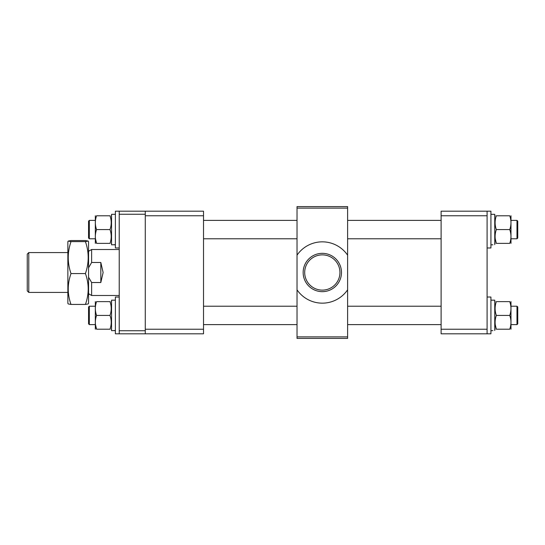 <?xml version="1.0" encoding="UTF-8"?>
<svg xmlns="http://www.w3.org/2000/svg" width="545" height="545" viewBox="0 0 545 545"><rect width="100%" height="100%" fill="white"/><g stroke="black" fill="none" stroke-linecap="round" stroke-linejoin="round"><path stroke-width="0.82" d="M487.094 329.241L487.094 333.812L441.109 333.812L441.109 211.188L487.094 211.188L487.094 329.241L441.109 329.241M441.109 215.759L487.094 215.759M203.523 215.759L203.523 211.188L145.277 211.188L145.277 333.812L203.523 333.812L203.523 329.241L145.277 329.241L145.277 215.759L203.523 215.759L203.523 329.241M145.277 214.253L119.219 214.253L119.219 330.747L145.277 330.747M145.277 333.812L119.219 333.812L119.219 330.747M119.219 214.253L119.219 211.188L145.277 211.188M88.562 238.015L88.562 221.147L89.326 220.384L89.326 238.778L88.562 238.015M28.783 292.427L27.25 290.894L27.25 254.106L28.783 252.573L28.783 292.427L67.866 292.427M88.562 251.279L91.628 249.508L91.628 262.479L100.825 262.479L103.121 272.5L100.825 282.521L91.628 282.521L91.628 295.492L119.219 295.492M91.628 262.479L88.562 267.793M88.562 277.207L91.628 282.521M100.825 282.521L100.825 262.479M510.978 243.377L510.978 215.786M509.745 229.581C511.367 234.166 511.367 238.765 509.745 243.377C511.367 243.377 511.367 243.377 509.745 243.377C511.367 243.377 511.367 243.377 509.745 243.377L496.325 243.377C494.703 243.377 494.703 243.377 496.325 243.377C494.703 238.792 494.703 234.193 496.325 229.581L509.745 229.581C511.367 224.969 511.367 220.371 509.745 215.786C511.367 215.786 511.367 215.786 509.745 215.786L496.325 215.786C494.703 215.786 494.703 215.786 496.325 215.786C494.703 215.786 494.703 215.786 496.325 215.786C494.703 220.398 494.703 224.996 496.325 229.581M495.235 238.778L496.325 243.377L495.235 238.778M487.094 211.188L490.922 211.188L490.922 247.975L487.094 247.975M490.922 244.834L492.844 244.794M490.922 214.328L494.758 214.328L494.758 244.671M510.978 329.214L510.978 301.623M509.745 315.419C511.367 320.004 511.367 324.602 509.745 329.214C511.367 329.214 511.367 329.214 509.745 329.214C511.367 329.214 511.367 329.214 509.745 329.214L496.325 329.214C494.703 329.214 494.703 329.214 496.325 329.214C494.703 324.629 494.703 320.031 496.325 315.419L509.745 315.419C511.367 310.807 511.367 306.208 509.745 301.623C511.367 301.623 511.367 301.623 509.745 301.623L496.325 301.623C494.703 301.623 494.703 301.623 496.325 301.623C494.703 301.623 494.703 301.623 496.325 301.623C494.703 306.236 494.703 310.834 496.325 315.419M495.235 324.616L496.325 329.214L495.235 324.616M490.922 330.672L492.844 330.631M490.922 300.166L494.758 300.166L494.758 330.508M487.094 297.025L490.922 297.025L490.922 333.812L487.094 333.812M88.562 323.853L88.562 306.985L89.326 306.222L89.326 324.616L88.562 323.853M88.562 303.347L88.562 241.653L88.222 241.067L85.422 241.619C89.114 252.24 89.114 262.888 85.422 273.556C89.114 283.829 89.114 294.123 85.422 304.437L88.222 303.933L88.562 303.347M85.422 273.556L71.007 273.556C67.321 283.877 67.321 294.171 71.007 304.437L68.207 303.933L67.866 303.347L67.866 241.653L68.207 241.067L71.007 240.563L85.422 240.563L88.222 241.067M71.007 273.556C67.321 262.935 67.321 252.294 71.007 241.619L68.207 241.067M71.007 241.619L85.422 241.619M71.007 304.437L85.422 304.437M109.995 229.581C111.609 234.166 111.609 238.765 109.995 243.377C111.609 243.377 111.609 243.377 109.995 243.377C111.609 243.377 111.609 243.377 109.995 243.377L96.567 243.377C94.946 243.377 94.946 243.377 96.567 243.377C94.946 238.792 94.946 234.193 96.567 229.581L109.995 229.581C111.609 224.969 111.609 220.371 109.995 215.786C111.609 215.786 111.609 215.786 109.995 215.786L96.567 215.786C94.946 215.786 94.946 215.786 96.567 215.786C94.946 215.786 94.946 215.786 96.567 215.786C94.946 220.398 94.946 224.996 96.567 229.581M95.334 243.377L95.334 215.786M95.477 238.778L96.567 243.377L95.477 238.778M115.383 244.834L113.469 244.794M115.383 214.328L111.555 214.328L111.555 244.834L115.383 244.671M119.219 211.188L115.383 211.188L115.383 247.975L119.219 247.975M95.477 324.616L96.567 329.214C94.946 329.214 94.946 329.214 96.567 329.214C94.946 324.629 94.946 320.031 96.567 315.419L109.995 315.419C111.609 320.004 111.609 324.602 109.995 329.214C111.609 329.214 111.609 329.214 109.995 329.214C111.609 329.214 111.609 329.214 109.995 329.214L96.567 329.214L95.477 324.616M115.383 330.672L113.469 330.631M115.383 300.166L111.555 300.166L111.555 330.672L115.383 330.508M119.219 297.025L115.383 297.025L115.383 333.812L119.219 333.812M95.334 329.214L95.334 301.623M96.567 315.419C94.946 310.834 94.946 306.236 96.567 301.623C94.946 301.623 94.946 301.623 96.567 301.623C94.946 301.623 94.946 301.623 96.567 301.623L109.995 301.623C111.609 301.623 111.609 301.623 109.995 301.623C111.609 306.208 111.609 310.807 109.995 315.419M322.313 290.124A17.631 17.631 0 0 0 339.944 272.5A17.631 17.631 0 0 0 322.313 254.869A17.631 17.631 0 0 0 304.689 272.5A17.631 17.631 0 0 0 322.313 290.124M322.313 253.336A19.157 19.157 0 0 1 341.477 272.5A19.157 19.157 0 0 1 322.313 291.657A19.157 19.157 0 0 1 303.156 272.5A19.157 19.157 0 0 1 322.313 253.336M322.313 241.844A30.656 30.656 0 0 0 297.025 255.176L297.025 289.824A30.656 30.656 0 0 0 347.608 289.824L347.608 255.176A30.656 30.656 0 0 0 322.313 241.844M297.025 289.824L297.025 336.878L347.608 336.878L347.608 338.411L297.025 338.411L297.025 336.878M347.608 289.824L347.608 336.878M347.608 208.122L297.025 208.122L297.025 206.589L347.608 206.589L347.608 306.222L441.109 306.222M297.025 208.122L297.025 255.176M516.987 220.384L517.75 221.147L517.75 238.015L516.987 238.778L516.987 220.384L511.312 220.384M516.987 238.778L511.312 238.778L516.987 238.778M516.987 306.222L517.75 306.985L517.75 323.846L516.987 324.616L511.312 324.616L516.987 324.616L516.987 306.222L511.312 306.222M441.109 324.616L347.608 324.616L441.109 324.616M297.025 238.778L203.523 238.778M95 238.778L89.326 238.778M297.025 220.384L203.523 220.384M95 220.384L89.326 220.384M67.866 252.573L28.783 252.573M91.628 249.508L119.219 249.508M88.562 293.721L91.628 295.492M494.758 242.804L495.092 243.377M494.758 216.358L495.092 215.786M494.758 328.642L495.092 329.214M494.758 302.196L495.092 301.623M297.025 324.616L203.523 324.616M95 324.616L89.326 324.616M297.025 306.222L203.523 306.222M95 306.222L89.326 306.222M111.555 242.804L111.221 243.377M111.555 216.358L111.221 215.786L111.555 216.358M111.555 328.642L111.221 329.214M111.555 302.196L111.221 301.623M441.109 238.778L347.608 238.778M441.109 220.384L347.608 220.384M517.75 323.853L516.987 324.616"/></g></svg>
